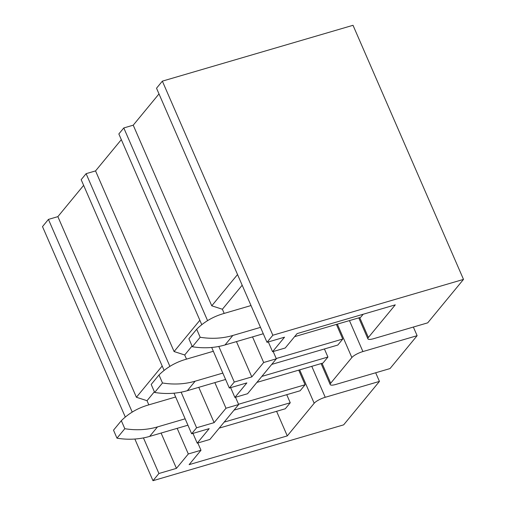 <?xml version="1.0" encoding="UTF-8"?>
<svg xmlns="http://www.w3.org/2000/svg" width="506" height="506" viewBox="0 0 506 506"><rect width="100%" height="100%" fill="white"/><g stroke="black" fill="none" stroke-linecap="round" stroke-linejoin="round"><path stroke-width="0.76" d="M125.311 417.064L42.498 226.599L48.431 219.402L132.218 412.099M134.868 439.037L152.983 480.7L158.916 473.502L143.445 437.911M164.108 370.43L81.169 179.674L86.109 173.672L169.896 366.369M181.123 392.182L196.594 427.772L191.654 433.775L174.007 393.194M201.786 324.707L118.847 133.951L123.793 127.948L207.58 320.646M211.685 347.464L229.332 388.045L234.278 382.049L218.801 346.458M162.356 81.143L156.525 88.221L267.01 342.322L272.842 335.238L463.502 279.401L353.017 25.3L162.356 81.143L272.842 335.238M121.32 139.637L95.552 170.908L86.109 173.672M158.998 93.914L133.23 125.184L123.793 127.948M83.642 185.36L57.867 216.638L48.431 219.402M417.121 335.687L362.916 351.562A9.342 2.366 156.5 0 0 351.86 357.533L330.696 383.213A9.342 2.366 156.5 0 0 330.222 384.573A9.342 2.366 156.5 0 0 335.82 384.446L390.025 368.57L417.121 335.687L413.364 327.047M152.983 480.7L343.644 424.857L379.443 381.41L375.686 372.77M359.722 317.591L368.374 337.489A9.342 2.366 156.5 0 0 367.9 338.843A9.342 2.366 156.5 0 0 373.498 338.723L427.703 322.847L463.502 279.401M379.443 381.41L325.238 397.286A9.342 2.366 156.5 0 0 314.182 403.257L287.281 435.9L276.592 411.321M287.281 435.9L189.117 464.653L200.99 450.251L188.314 453.964L177.176 428.348M200.99 450.251L197.827 442.984M214.854 382.618L225.992 408.234L238.668 404.522L209.889 439.448L197.213 443.161L192.963 433.389M57.867 216.638L136.411 397.267L147.025 400.695L148.827 404.857M188.314 453.964L176.442 468.366L158.916 473.502M176.442 468.366L161.091 433.054M154.374 391.77L147.025 400.695M162.179 365.996L136.411 397.267M191.654 433.775L209.18 428.639L197.213 443.161M238.668 404.522L235.505 397.254M252.532 336.895L263.67 362.511L276.346 358.798L247.567 393.725L234.892 397.438L230.641 387.666M95.552 170.908L174.089 351.543L184.703 354.972L186.512 359.127M225.992 408.234L214.127 422.637L196.594 427.772M214.127 422.637L198.769 387.33M192.059 346.047L184.703 354.972M199.857 320.266L174.089 351.543M229.332 388.045L246.858 382.915L234.892 397.438M276.346 358.798L273.183 351.531M368.374 337.489L395.275 304.846L297.117 333.593L285.245 347.995L272.57 351.708L268.325 341.936M133.23 125.184L211.767 305.814L222.381 309.248L224.19 313.404M263.67 362.511L251.805 376.913L234.278 382.049M251.805 376.913L236.447 341.601M242.178 285.22L222.381 309.248M237.535 274.543L211.767 305.814M267.01 342.322L284.536 337.186L272.57 351.708M294.581 336.667L360.658 317.313L363.194 314.239M271.735 364.396L337.818 345.041L342.758 339.039L276.225 358.526M342.758 339.039L336.401 324.422M256.903 382.397L322.98 363.042L327.926 357.04L261.849 376.394M327.926 357.04L324.416 348.963M219.225 428.12L285.302 408.766L290.248 402.77L224.164 422.124M290.248 402.77L286.738 394.693M234.057 410.119L300.134 390.765L305.08 384.762L238.547 404.25M305.08 384.762L298.723 370.145M185.145 418.816L157.474 426.919A79.233 68.639 -140.5 0 1 124.811 428.702L116.994 438.183L113.515 430.176L121.326 420.695A79.233 68.639 -140.5 0 1 147.986 405.104L175.658 396.995M187.922 425.198L149.662 436.4A79.233 68.639 -140.5 0 1 116.994 438.183M124.811 428.702L121.326 420.695M222.83 373.093L195.152 381.195A79.233 68.639 -140.5 0 1 162.489 382.979L154.678 392.46L151.193 384.452L159.004 374.971A79.233 68.639 -140.5 0 1 185.664 359.374L213.342 351.272M225.6 379.468L187.34 390.676A79.233 68.639 -140.5 0 1 154.678 392.46M162.489 382.979L159.004 374.971M260.508 327.363L232.836 335.472A79.233 68.639 -140.5 0 1 200.167 337.255L192.356 346.736L188.871 338.723L196.682 329.242A79.233 68.639 -140.5 0 1 223.348 313.65L251.02 305.542M263.278 333.745L225.018 344.953A79.233 68.639 -140.5 0 1 192.356 346.736M200.167 337.255L196.682 329.242M299.666 369.873L314.182 403.257M311.772 366.325L325.238 397.286M322.044 363.314L330.696 383.213M337.344 324.144L351.86 357.533M349.45 320.595L362.916 351.562M157.474 426.919L149.662 436.4M195.152 381.195L187.34 390.676M232.836 335.472L225.018 344.953M321.101 363.593L330.222 384.573M358.779 317.869L367.9 338.843"/></g></svg>

